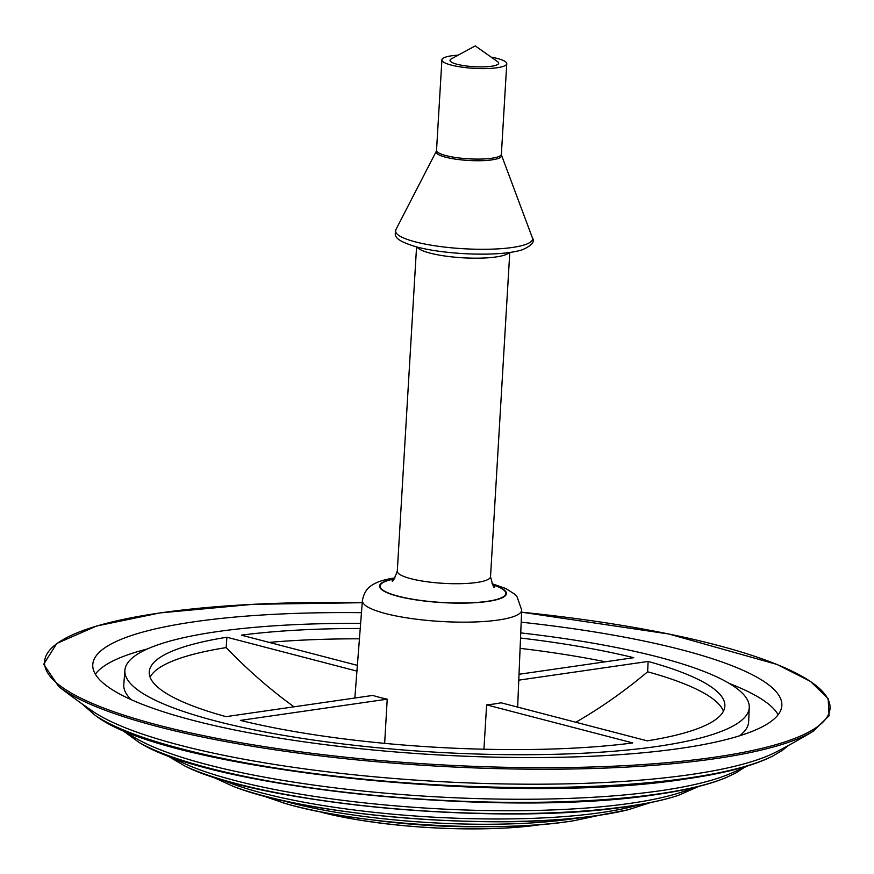<?xml version="1.0" encoding="UTF-8"?>
<svg xmlns="http://www.w3.org/2000/svg" width="874" height="874" viewBox="0 0 874 874"><rect width="100%" height="100%" fill="white"/><g stroke="black" fill="none" stroke-linecap="round" stroke-linejoin="round"><path stroke-width="1.31" d="M497.546 61.639A24.363 4.916 -176.6 0 1 486.894 66.719A24.363 4.916 -176.6 0 1 457.091 64.272A24.363 4.916 -176.6 0 1 451.29 58.897L475.27 45.907L497.546 61.639M491.166 57.127A32.48 6.555 -176.6 0 1 497.317 58.46A32.48 6.555 -176.6 0 1 506.756 63.715A32.48 6.555 -176.6 0 1 486.523 68.565A32.48 6.555 -176.6 0 1 451.345 65.102A32.48 6.555 -176.6 0 1 441.905 59.858A32.48 6.555 -176.6 0 1 458.162 55.171M714.637 758.752A393.901 79.501 -176.6 0 1 158.511 726.807A393.901 79.501 -176.6 0 1 58.667 686.505A668.107 668.107 0 0 0 92.797 711.327A361.388 72.935 -176.6 0 0 180.219 745.282A361.388 72.935 -176.6 0 0 690.438 774.593A361.388 72.935 -176.6 0 0 776.265 751.935A668.107 668.107 0 0 0 813.104 731.319L813.104 731.319A393.901 79.501 -176.6 0 1 714.637 758.752M539.695 824.772A154.774 31.235 -176.6 0 1 505.784 828.017L505.784 828.017A154.774 31.235 -176.6 0 1 352.375 818.894L352.375 818.894A154.774 31.235 -176.6 0 1 321.173 812.219A154.774 31.235 3.4 0 0 352.386 818.894L352.386 818.894A154.774 31.235 3.4 0 0 505.773 828.017L505.773 828.017A154.774 31.235 3.4 0 0 539.695 824.772M483.89 826.684A158.358 31.956 -176.6 0 1 374.269 820.173M579.058 817.813A668.107 668.107 0 0 0 579.069 817.813A198.966 40.16 -176.6 0 1 571.64 818.971A198.966 40.16 -176.6 0 1 290.736 802.835A198.966 40.16 -176.6 0 1 280.816 800.092L280.816 800.092M285.864 803.665A195.437 39.439 3.4 0 0 285.962 803.687A195.437 39.439 3.4 0 0 293.052 805.61A195.437 39.439 3.4 0 0 568.963 821.462A195.437 39.439 3.4 0 0 573.53 820.773A670.139 670.139 0 0 0 573.737 820.741L573.737 820.741A195.579 39.472 -176.6 0 1 569.072 821.451A195.579 39.472 -176.6 0 1 292.954 805.588A195.579 39.472 -176.6 0 1 285.765 803.632L285.765 803.632A195.579 39.472 -176.6 0 1 283.263 802.911M260.681 795.089L285.765 803.632A670.139 670.139 0 0 0 285.962 803.687L285.962 803.687C356.177 824.444 494.138 833.097 568.93 821.473L569.007 821.462M641.21 804.32A668.107 668.107 0 0 1 632.623 806.56A239.574 48.354 -176.6 0 1 601.061 812.612A239.574 48.354 -176.6 0 1 262.823 793.188A239.574 48.354 -176.6 0 1 228.966 782.58A668.107 668.107 0 0 1 220.707 779.346M233.183 786.349A236.078 47.644 3.4 0 0 233.369 786.425C307.834 816.108 498.562 831.185 598.133 815.453L627.794 809.848A670.139 670.139 0 0 0 628.198 809.75A236.395 47.709 -176.6 0 1 598.624 815.344A236.395 47.709 -176.6 0 1 264.877 796.17A236.395 47.709 -176.6 0 1 232.987 786.272A670.139 670.139 0 0 0 233.369 786.425A236.078 47.644 3.4 0 0 265.095 796.247A236.078 47.644 3.4 0 0 598.395 815.398A236.078 47.644 3.4 0 0 627.794 809.848A236.078 47.644 3.4 0 0 627.991 809.805M696.086 787.081A668.107 668.107 0 0 1 682.157 791.953A280.183 56.548 -176.6 0 1 630.657 803.293A280.183 56.548 -176.6 0 1 235.095 780.569A280.183 56.548 -176.6 0 1 181.519 762.215A668.107 668.107 0 0 1 168.256 755.715M185.277 766.225A276.697 55.849 3.4 0 0 185.572 766.367C261.009 804.539 503.479 826.301 627.488 806.516C647.503 803.621 664.218 799.983 677.634 795.602A670.139 670.139 0 0 0 678.268 795.395L678.268 795.395A277.222 55.947 -176.6 0 1 628.373 806.254A277.222 55.947 -176.6 0 1 236.974 783.77A277.222 55.947 -176.6 0 1 184.971 766.083L184.971 766.083A670.139 670.139 0 0 0 185.572 766.367L185.572 766.367A276.697 55.849 3.4 0 0 237.335 783.945A276.697 55.849 3.4 0 0 627.98 806.396A276.697 55.849 3.4 0 0 677.634 795.602L677.634 795.602A276.697 55.849 3.4 0 0 677.951 795.493M747.587 765.963A668.107 668.107 0 0 1 729.735 773.851A320.78 64.742 -176.6 0 1 660.438 790.73A320.78 64.742 -176.6 0 1 207.553 764.717A320.78 64.742 -176.6 0 1 136.41 738.606A668.107 668.107 0 0 1 119.618 728.654M209.247 768.137A318.081 64.195 -176.6 0 1 139.414 742.649A670.139 670.139 0 0 0 140.266 743.119A317.306 64.042 3.4 0 0 209.771 768.465A317.306 64.042 3.4 0 0 657.751 794.193A317.306 64.042 3.4 0 0 725.376 777.882L725.376 777.882A670.139 670.139 0 0 0 726.272 777.51L726.272 777.51A318.081 64.195 -176.6 0 1 658.319 793.931A318.081 64.195 -176.6 0 1 209.247 768.137M181.716 748.898A358.963 72.444 -176.6 0 1 95.397 715.533L95.397 715.533A670.139 670.139 0 0 0 96.544 716.298L96.544 716.298A357.892 72.225 3.4 0 0 182.437 749.455A357.892 72.225 3.4 0 0 687.707 778.483A357.892 72.225 3.4 0 0 771.971 756.425L771.971 756.425A670.139 670.139 0 0 0 773.195 755.802L773.195 755.802A358.963 72.444 -176.6 0 1 688.504 778.013A358.963 72.444 -176.6 0 1 181.716 748.898M361.454 612.685A345.154 69.658 3.4 0 0 194.225 621.775A345.154 69.658 3.4 0 0 92.753 664.852A345.154 69.658 3.4 0 0 303.737 741.786A345.154 69.658 3.4 0 0 680.387 748.384A345.154 69.658 3.4 0 0 781.826 705.799A345.154 69.658 3.4 0 0 521.188 622.179M778.133 714.735A344.826 69.592 3.4 0 0 729.419 683.523M360.634 623.391A312.739 63.114 3.4 0 0 216.807 631.684A312.739 63.114 3.4 0 0 124.895 670.271A312.739 63.114 3.4 0 0 315.011 740.278A312.739 63.114 3.4 0 0 657.314 746.407A312.739 63.114 3.4 0 0 749.258 707.361A312.739 63.114 3.4 0 0 520.74 632.907M739.557 735.799A312.99 63.168 3.4 0 0 748.668 721.673L749.258 707.361M723.421 711.228A288.3 58.187 3.4 0 0 647.634 671.789L648.126 661.443A288.3 58.187 -176.6 0 1 724.863 706.148A288.3 58.187 -176.6 0 1 647.219 740.846L501.086 702.794A81.282 16.409 -176.6 0 1 494.313 703.952A81.282 16.409 -176.6 0 1 486.621 704.881L632.754 742.933A288.3 58.187 -176.6 0 1 240.405 720.394L387.215 699.167A81.282 16.409 -176.6 0 1 372.816 695.42L226.005 716.647A288.3 58.187 -176.6 0 1 149.268 671.942A288.3 58.187 -176.6 0 1 226.912 637.244L356.942 671.112M575.813 722.252A623.435 429.702 103.3 0 0 647.634 671.789M605.376 661.793A288.3 58.187 3.4 0 0 520.096 648.355M359.433 638.807A288.3 58.187 3.4 0 0 269.181 642.39M294.014 706.815A623.435 438.06 -96.9 0 1 226.18 647.579A288.3 58.187 3.4 0 0 150.099 677.175M483.934 749.226L486.621 704.881M518.774 680.147L648.126 661.443M520.522 638.02A288.3 58.187 -176.6 0 1 633.726 657.696L519.014 674.28M357.379 665.365L241.377 635.158A288.3 58.187 -176.6 0 1 360.23 628.493M226.18 647.579L226.912 637.244M384.658 743.37L387.215 699.167M124.895 670.271L123.791 684.55A312.99 63.168 3.4 0 0 131.166 699.659M147.422 648.945A344.826 69.592 3.4 0 0 95.353 674.171M492.718 584.859A62.939 12.706 -176.6 0 1 487.288 601.334A62.939 12.706 -176.6 0 1 400.86 596.844A62.939 12.706 -176.6 0 1 394.141 579.003M416.559 246.905L397.288 571.148A46.693 9.428 3.4 0 0 425.758 581.581A46.693 9.428 3.4 0 0 476.789 582.477A46.693 9.428 3.4 0 0 490.522 576.687C492.685 585.329 494.018 588.705 494.531 586.815M517.659 707.099L521.691 610.074A79.785 16.103 -176.6 0 1 498.224 620.037A79.785 16.103 -176.6 0 1 410.9 618.475A79.785 16.103 -176.6 0 1 362.393 600.613C364.666 588.399 371.461 585.82 371.505 585.493C376.727 581.876 384.538 579.364 394.939 577.943L394.972 577.943M394.338 578.774A63.551 12.826 3.4 0 0 400.063 596.811A63.551 12.826 3.4 0 0 487.714 601.454A63.551 12.826 3.4 0 0 492.554 584.608M509.247 252.52A46.693 9.428 -176.6 0 1 496.137 256.934A46.693 9.428 -176.6 0 1 430.205 253.154A46.693 9.428 -176.6 0 1 417.073 247.047M415.5 241.912A68.609 13.842 3.4 0 0 492.608 249.123A68.609 13.842 3.4 0 0 532.342 237.717C535.194 241.606 531.818 245.638 522.204 249.811C499.753 256.978 446.057 254.716 417.018 247.036C390.405 239.247 395.518 234.352 395.9 229.611A68.609 13.842 3.4 0 0 415.5 241.912M441.905 59.858L436.53 150.35A32.48 6.555 3.4 0 0 445.969 155.594A32.48 6.555 3.4 0 0 481.148 159.057A32.48 6.555 3.4 0 0 501.381 154.195L501.523 155.201A32.819 6.621 -176.6 0 1 482.524 160.652A32.819 6.621 -176.6 0 1 445.642 157.2A32.819 6.621 -176.6 0 1 436.268 151.322L395.9 229.611M58.667 686.505L43.7 664.251L56.81 643.428L96.511 626.046L160.062 612.903L253.176 604.305L362.229 602.71A393.42 79.403 3.4 0 0 160.215 612.914A393.42 79.403 3.4 0 0 158.937 725.322A393.42 79.403 3.4 0 0 714.386 757.234A393.42 79.403 3.4 0 0 814.393 684.32A393.42 79.403 3.4 0 0 521.603 612.193L668.829 634L777.03 664.459L810.493 681.403L828.181 698.687L829.087 715.795L813.104 731.319M436.53 150.35L436.268 151.322M506.756 63.715L501.381 154.195M501.523 155.201L532.342 237.717M317.273 811.181L352.375 818.894C403.187 827.405 454.316 830.442 505.773 828.017L541.552 824.51M211.508 776.44L232.987 786.272M165.678 754.754L184.971 766.083M122.742 730.555L139.414 742.649M725.376 777.882C708.738 784.721 685.948 790.238 657.008 794.422C508.526 818.25 214.622 789.572 140.266 743.119M81.588 703.537L95.397 715.533M771.971 756.425C753.049 765.886 724.644 773.348 686.735 778.832C513.65 806.724 168.245 770.923 96.544 716.298M362.393 600.613L354.855 698.02M788.326 745.522L782.536 750.253L773.195 755.802M744.266 767.481L736.05 772.845L726.272 777.51M698.763 786.414L678.268 795.395M650.693 802.529L628.198 809.75M599.662 815.224L573.737 820.741M509.782 252.444L490.522 576.687M521.691 610.074L517.015 596.647L514.425 593.981L505.489 588.377L492.018 583.701M392.109 580.729C392.393 582.663 394.119 579.462 397.288 571.148"/></g></svg>
